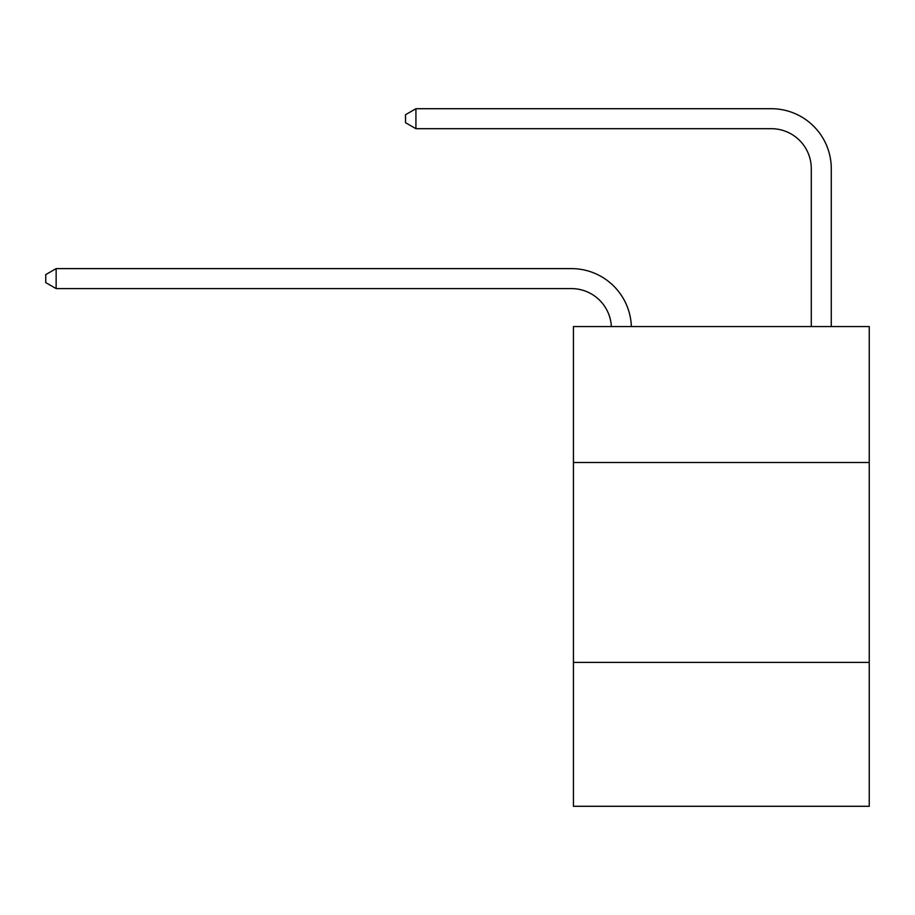 <?xml version="1.0" encoding="UTF-8"?>
<svg xmlns="http://www.w3.org/2000/svg" width="915" height="915" viewBox="0 0 915 915"><rect width="100%" height="100%" fill="white"/><g stroke="black" fill="none" stroke-linecap="round" stroke-linejoin="round"><path stroke-width="1.37" d="M869.25 462.498L869.25 326.575L573.431 326.575L573.431 462.498L869.25 462.498L869.25 806.287L573.431 806.287L573.431 462.498M869.25 662.38L573.431 662.38M811.285 326.575L811.285 168.68A39.974 39.974 171 0 0 771.311 128.695L415.925 128.695L405.528 122.702L405.528 114.707L415.925 108.713L771.311 108.713A59.967 59.967 -9 0 1 831.278 168.68L831.278 326.575M811.285 168.68A39.974 39.974 171 0 0 771.311 128.695A39.974 39.974 171 0 1 811.285 168.68A39.974 39.974 171 0 0 771.311 128.695A39.974 39.974 171 0 1 811.285 168.68A39.974 39.974 171 0 0 771.311 128.695A39.974 39.974 171 0 1 811.285 168.68A39.974 39.974 171 0 0 771.311 128.695A39.974 39.974 171 0 1 811.285 168.68A39.974 39.974 171 0 0 771.311 128.695A39.974 39.974 171 0 1 811.285 168.68A39.974 39.974 171 0 0 771.311 128.695A39.974 39.974 171 0 1 811.285 168.68A39.974 39.974 171 0 0 771.311 128.695A39.974 39.974 171 0 1 811.285 168.68A39.974 39.974 171 0 0 771.311 128.695A39.974 39.974 171 0 1 811.285 168.68A39.974 39.974 171 0 0 771.311 128.695A39.974 39.974 171 0 1 811.285 168.68A39.974 39.974 171 0 0 771.311 128.695A39.974 39.974 171 0 1 811.285 168.68A39.974 39.974 171 0 0 771.311 128.695A39.974 39.974 171 0 1 811.285 168.68M415.925 108.713L771.311 108.713L415.925 108.713L771.311 108.713L415.925 108.713L771.311 108.713L415.925 108.713L771.311 108.713L415.925 108.713L771.311 108.713L415.925 108.713L771.311 108.713L415.925 108.713L771.311 108.713L415.925 108.713L771.311 108.713L415.925 108.713L771.311 108.713L415.925 108.713L771.311 108.713L415.925 108.713L771.311 108.713L415.925 108.713L415.925 128.695M611.357 326.575A39.974 39.974 -108.6 0 0 571.429 288.602L56.147 288.602L45.75 282.609L45.75 274.614L56.147 268.61L571.429 268.61A59.967 59.967 71.4 0 1 631.361 326.575M56.147 268.61L56.147 288.602"/></g></svg>
